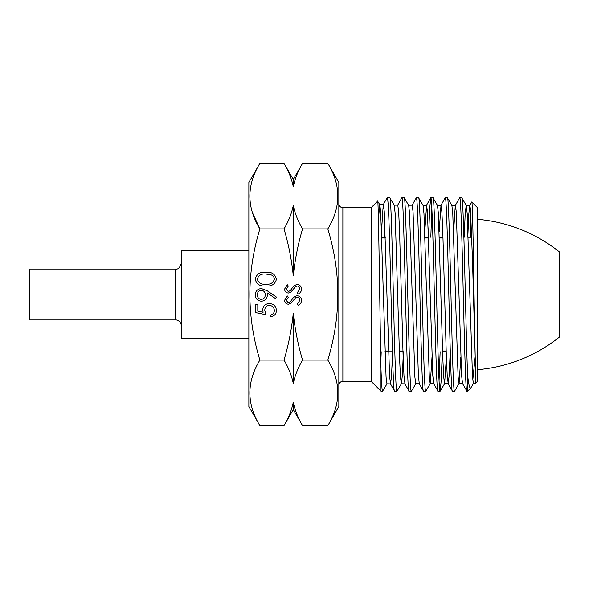 <?xml version="1.0" encoding="UTF-8"?>
<svg xmlns="http://www.w3.org/2000/svg" width="589" height="589" viewBox="0 0 589 589"><rect width="100%" height="100%" fill="white"/><g stroke="black" fill="none" stroke-linecap="round" stroke-linejoin="round"><path stroke-width="0.88" d="M384.926 350.992L388.526 350.992M399.335 350.992L402.935 350.992M442.56 350.992L446.167 350.992M381.782 238.008L385.39 238.008M425.008 238.008L428.615 238.008M439.416 238.008L443.024 238.008M248.86 338.123L181.412 338.123L181.412 250.877L248.86 250.877M477.561 219.307A151.454 151.454 0 0 1 559.55 252.04L559.55 336.96A151.454 151.454 0 0 1 477.561 369.693M175.353 269.055L29.45 269.055L29.45 319.945L175.353 319.945L175.353 269.055C177.915 269.718 179.932 267.7 181.412 262.996M342.864 207.667L342.864 381.333L371.136 381.333L371.136 207.667L342.864 207.667A4.042 4.042 0 0 1 338.83 203.625M342.864 381.333A4.042 4.042 0 0 0 338.83 385.375M371.136 381.333L380.98 391.177L382.651 391.103L387.054 383.77M371.136 207.667L377.637 201.166C378.543 195.703 379.868 317.434 380.98 369.038L380.98 391.177M377.637 201.166L379.831 204.751L380.722 212.835L386.067 377.203L386.958 383.851L390.559 383.918L391.53 376.077L392.495 353.923M380.98 369.038C381.51 383.601 382.033 390.978 382.555 391.177M378.41 219.395L379.736 204.67L383.336 204.604L384.227 211.237L389.565 375.62L390.455 383.822L394.593 391.177C392.083 397.126 389.999 191.83 387.113 197.823L383.233 204.7L381.539 230.976M384.985 226.677L384.595 237.249M381.208 351.751L380.98 358.024M387.113 197.823L389.852 197.889L394.255 205.244L395.145 213.277L399.585 358.318L400.476 377.196L401.367 383.8L404.974 383.859L403.98 375.613L403.09 355.454L399.541 230.52L398.65 211.679L397.766 205.105L394.159 205.163M394.593 391.177L397.052 391.103L401.367 383.8M389.763 197.823C392.149 191.896 394.564 397.207 396.957 391.177M404.864 383.756L409.053 391.177C406.631 397.126 404.245 191.845 401.816 197.823L397.663 205.193M401.816 197.823L404.245 197.889L408.663 205.296L409.554 213.328L414.884 377.151L415.775 383.748L419.383 383.792M409.053 391.177L411.453 391.103L415.878 383.667M404.164 197.823C406.55 191.808 408.957 397.185 411.358 391.177M408.567 205.215L412.175 205.163L413.058 211.731L418.389 375.568L419.272 383.704L423.513 391.177C421.106 397.192 418.698 191.852 416.283 197.823L412.072 205.259M416.283 197.823L418.646 197.897L423.071 205.355L423.962 213.38L429.293 377.1L430.184 383.697L433.791 383.733M423.513 391.177L425.847 391.103L430.287 383.608L431.987 357.53M418.558 197.823C420.958 191.852 423.344 397.126 425.751 391.177M422.976 205.274L426.583 205.23L427.467 211.79L432.797 375.517L433.681 383.638L437.98 391.177C435.573 397.163 433.151 191.8 430.743 197.823L429.617 209.205L428.593 237.249M430.743 197.823L433.04 197.897L437.487 205.414L438.371 213.446L442.81 358.208L443.701 377.041L444.592 383.638L448.2 383.667L447.206 375.458L446.315 355.358L442.766 230.674L441.875 211.863L440.992 205.289L439.188 231.484M430.802 237.249L431.847 208.771M437.98 391.177L440.241 391.096L441.271 379.839L442.302 351.751M432.952 197.823C435.359 191.852 437.752 397.192 440.145 391.177M448.089 383.579L452.448 391.177C450.033 397.141 447.618 191.867 445.21 197.823L440.889 205.384M440.138 351.751L439.063 380.582M445.21 197.823L447.441 197.897L451.896 205.465L452.779 213.512L458.109 376.982L459 383.586L462.601 383.608M452.448 391.177L454.642 391.103L459 383.586M447.353 197.823C449.753 191.764 452.153 397.126 454.546 391.177M451.792 205.384L455.4 205.355L456.284 211.944L461.614 375.407L462.498 383.52L466.915 391.177C464.493 397.192 462.085 191.808 459.678 197.823L455.297 205.451L453.596 231.529M459.678 197.823L461.842 197.897L466.304 205.524L467.195 213.593L472.518 376.931L473.409 383.535L475.249 383.542L475.235 358.112C474.049 306.766 472.908 198.743 471.774 201.975L469.705 205.509L468.756 214.639L467.806 237.249M466.915 391.177L467.614 391.177L467.614 375.222C468.667 384.713 469.735 388.968 470.817 387.982L467.614 391.177M461.747 197.823C463.705 192.551 465.663 328.61 467.614 375.222M475.249 383.542L477.561 381.238L477.561 207.762L471.774 201.975M470.817 387.982L473.409 383.535M472.776 380.222L475.183 356.765M470.935 215.957L470.434 237.249M327.808 425.663C341.134 403.752 341.134 381.893 327.808 360.085C341.134 316.234 341.134 272.508 327.808 228.915C341.134 207.004 341.134 185.137 327.808 163.337L338.83 182.421L338.83 406.579L327.808 425.663L302.562 425.663C297.968 417.925 294.883 410.091 293.285 402.177C291.651 410.216 288.558 418.043 284.016 425.663L259.882 425.663C246.555 403.863 246.555 381.996 259.882 360.085C246.555 316.234 246.555 272.508 259.882 228.915C246.555 207.107 246.555 185.248 259.882 163.337L248.86 182.421L248.86 406.579L259.882 425.663M298.049 305.271L297.231 303.902L299.919 300.361C299.853 298.52 298.94 297.467 297.18 297.195L295.597 297.769L290.826 303.335L288.367 304.233C286.004 303.983 284.745 302.658 284.597 300.257L287.329 295.95L288.323 297.261L286.254 300.419L288.293 302.783L290.384 301.723L291.989 299.551C293.182 297.423 294.92 296.157 297.209 295.744C299.911 296.076 301.369 297.614 301.575 300.361C301.384 302.658 300.213 304.292 298.049 305.271M257.798 304.336L257.798 311.206L263.106 312.295L262.716 309.917C263.077 305.912 265.278 303.791 269.32 303.563C273.73 303.88 276.108 306.228 276.44 310.602C276.16 314.121 274.26 316.168 270.741 316.764L270.741 314.953C273.046 314.379 274.253 312.892 274.371 310.499C274.084 307.355 272.383 305.647 269.247 305.374C266.353 305.662 264.866 307.281 264.785 310.241L265.823 314.695L255.729 312.626L255.729 304.336L257.798 304.336M275.431 298.535L267.222 292.924L267.377 295.045C267.097 298.792 265.102 300.854 261.391 301.229C257.562 300.839 255.501 298.697 255.206 294.802C255.538 290.988 257.607 288.904 261.413 288.544L267.347 290.87L276.44 297.092L275.431 298.535M327.808 228.915L302.562 228.915C297.968 221.169 294.883 213.343 293.285 205.428C291.651 213.468 288.558 221.295 284.016 228.915C288.595 244.332 291.68 259.992 293.285 275.888C294.912 259.889 298.005 244.229 302.562 228.915M284.016 228.915L259.882 228.915L252.475 212.717M327.808 360.085L302.562 360.085C297.982 344.668 294.898 329.008 293.285 313.112C291.665 329.111 288.573 344.771 284.016 360.085L259.882 360.085M265.83 285.959C260.095 286.556 256.554 284.303 255.206 279.208C256.532 274.054 260.073 271.728 265.83 272.236C271.581 271.728 275.122 274.054 276.44 279.208C275.092 284.288 271.558 286.541 265.83 285.959M298.049 294.088L297.231 292.718L299.919 289.17C299.853 287.336 298.94 286.283 297.18 286.011L295.597 286.585L290.826 292.144L288.367 293.05C286.004 292.799 284.745 291.474 284.597 289.066L287.329 284.767L288.323 286.077L286.254 289.228L288.293 291.599L290.384 290.539L291.989 288.367C293.182 286.239 294.92 284.973 297.209 284.561C299.911 284.892 301.369 286.431 301.575 289.17C301.384 291.474 300.213 293.108 298.049 294.088M381.76 237.249L385.368 237.249M424.986 237.249L428.586 237.249M439.387 237.249L442.994 237.249M468.203 237.249L471.2 237.249L471.789 236.66M471.2 238.287L471.2 237.249M384.948 351.751L392.436 351.751M399.357 351.751L402.964 351.751M442.589 351.751L446.19 351.751M284.016 360.085C288.61 367.83 291.695 375.657 293.285 383.572C294.927 375.532 298.019 367.705 302.562 360.085M292.74 404.776L293.285 402.177L293.285 409.605L284.016 425.663M327.808 163.337L302.562 163.337L293.285 179.395L284.016 163.337L259.882 163.337M293.837 184.224L293.285 186.823C294.927 178.784 298.019 170.957 302.562 163.337M284.016 163.337C288.61 171.075 291.695 178.909 293.285 186.823L293.285 179.395M293.285 205.428L293.285 275.888M293.285 313.112L293.285 383.572M274.371 279.142C274.172 276.963 273.016 275.519 270.903 274.813L265.823 274.047C261.369 273.583 258.519 275.284 257.283 279.142C258.497 283.037 261.347 284.708 265.823 284.141C270.299 284.708 273.149 283.037 274.371 279.142M261.295 290.355C258.74 290.738 257.4 292.247 257.283 294.898C257.408 297.533 258.74 299.043 261.295 299.418C263.879 298.984 265.212 297.416 265.308 294.714C265.197 292.1 263.857 290.649 261.295 290.355M475.235 358.112L472.525 260.831L470.486 209.294L469.808 205.421L466.201 205.443L465.2 213.778L464.198 237.249M460.804 357.442L459.096 383.498M446.396 357.486L444.592 383.638M403.369 351.751L402.42 374.538L401.462 383.719M450.202 351.751L449.201 375.296L448.2 383.667M426.583 205.23L424.779 231.44M175.353 319.945C176.693 319.643 180.978 320.983 181.412 326.004M293.285 409.605L302.562 425.663M437.384 205.325L440.992 205.289M426.48 205.318L430.647 197.911M440.241 391.096L444.688 383.557"/></g></svg>
